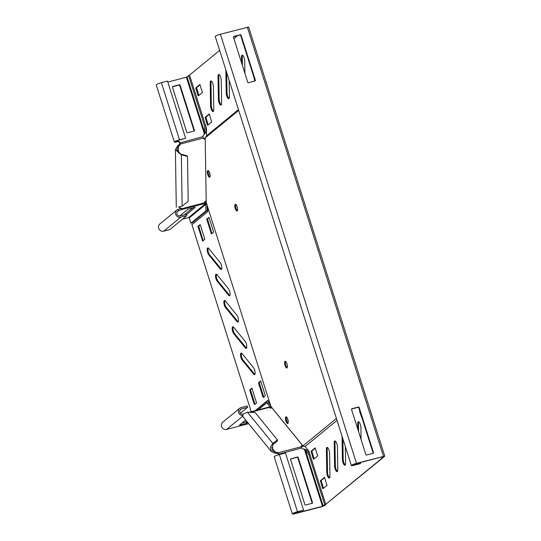 <?xml version="1.0" encoding="UTF-8"?>
<svg xmlns="http://www.w3.org/2000/svg" width="541" height="541" viewBox="0 0 541 541"><rect width="100%" height="100%" fill="white"/><g stroke="black" fill="none" stroke-linecap="round" stroke-linejoin="round"><path stroke-width="0.81" d="M342.047 436.202A3.902 1.305 -104.7 0 0 342.047 436.357L342.412 459.485A3.902 1.305 -104.7 0 0 342.913 462.352A3.902 1.305 -104.7 0 0 344.996 465.226A3.902 1.305 -104.7 0 0 345.611 463.421L345.347 446.609M342.852 438.737L343.17 459.289A3.902 1.305 -104.7 0 0 343.677 462.156A3.902 1.305 -104.7 0 0 345.334 464.949M335.089 468.777A3.902 1.305 -104.7 0 0 337.171 471.651A3.902 1.305 -104.7 0 0 337.787 469.845L337.422 446.71A3.902 1.305 -104.7 0 0 336.502 442.741A3.902 1.305 -104.7 0 0 334.832 440.969A3.902 1.305 -104.7 0 0 334.223 442.775L334.581 465.909A3.902 1.305 -104.7 0 0 335.089 468.777M335.258 441.043A3.902 1.305 -104.7 0 0 334.98 442.579L335.346 465.706A3.902 1.305 -104.7 0 0 335.853 468.574A3.902 1.305 -104.7 0 0 337.51 471.373M327.264 475.194A3.902 1.305 -104.7 0 0 329.347 478.068A3.902 1.305 -104.7 0 0 329.956 476.263L329.597 453.135A3.902 1.305 -104.7 0 0 328.671 449.165A3.902 1.305 -104.7 0 0 327.007 447.387A3.902 1.305 -104.7 0 0 326.392 449.199L326.757 472.327A3.902 1.305 -104.7 0 0 327.264 475.194M327.433 447.468A3.902 1.305 -104.7 0 0 327.156 448.996L327.521 472.131A3.902 1.305 -104.7 0 0 328.022 474.998A3.902 1.305 -104.7 0 0 329.679 477.791M218.895 102.269A3.902 1.305 -104.7 0 0 220.978 105.15A3.902 1.305 -104.7 0 0 221.594 103.338L221.228 80.21A3.902 1.305 -104.7 0 0 220.309 76.24A3.902 1.305 -104.7 0 0 218.645 74.469A3.902 1.305 -104.7 0 0 218.03 76.274L218.395 99.409A3.902 1.305 -104.7 0 0 218.895 102.269M219.071 74.543A3.902 1.305 -104.7 0 0 218.794 76.071L219.152 99.206A3.902 1.305 -104.7 0 0 219.66 102.073A3.902 1.305 -104.7 0 0 221.316 104.873M211.071 108.694A3.902 1.305 -104.7 0 0 213.154 111.568A3.902 1.305 -104.7 0 0 213.769 109.762L213.404 86.628A3.902 1.305 -104.7 0 0 212.485 82.665A3.902 1.305 -104.7 0 0 210.814 80.886A3.902 1.305 -104.7 0 0 210.206 82.699L210.564 105.826A3.902 1.305 -104.7 0 0 211.071 108.694M211.24 80.967A3.902 1.305 -104.7 0 0 210.963 82.496L211.328 105.63A3.902 1.305 -104.7 0 0 211.835 108.491A3.902 1.305 -104.7 0 0 213.492 111.29M225.854 69.931L226.219 92.984A3.902 1.305 -104.7 0 0 226.726 95.852A3.902 1.305 -104.7 0 0 228.809 98.726A3.902 1.305 -104.7 0 0 229.418 96.92L229.161 80.338M226.665 72.467L226.983 92.781A3.902 1.305 -104.7 0 0 227.484 95.649A3.902 1.305 -104.7 0 0 229.141 98.448M207.67 252.586A3.902 1.305 -104.7 0 0 208.812 254.926L220.248 268.972A3.902 1.305 -104.7 0 0 221.181 269.513A3.902 1.305 -104.7 0 0 221.702 266.598A3.902 1.305 -104.7 0 0 220.146 262.5L208.711 248.447A3.902 1.305 -104.7 0 0 207.778 247.913A3.902 1.305 -104.7 0 0 207.67 252.586M208.204 247.988A3.902 1.305 -104.7 0 0 208.434 252.383A3.902 1.305 -104.7 0 0 209.577 254.723L221.012 268.776A3.902 1.305 -104.7 0 0 221.519 269.235M216.008 278.879A3.902 1.305 -104.7 0 0 217.157 281.219L228.586 295.264A3.902 1.305 -104.7 0 0 229.526 295.805A3.902 1.305 -104.7 0 0 230.04 292.891A3.902 1.305 -104.7 0 0 228.485 288.793L217.056 274.74A3.902 1.305 -104.7 0 0 216.116 274.206A3.902 1.305 -104.7 0 0 216.008 278.879M216.542 274.28A3.902 1.305 -104.7 0 0 216.772 278.676A3.902 1.305 -104.7 0 0 217.915 281.016L229.35 295.068A3.902 1.305 -104.7 0 0 229.857 295.528M224.346 305.171A3.902 1.305 -104.7 0 0 225.496 307.504L236.924 321.557A3.902 1.305 -104.7 0 0 237.864 322.091A3.902 1.305 -104.7 0 0 238.378 319.183A3.902 1.305 -104.7 0 0 236.823 315.078L225.394 301.033A3.902 1.305 -104.7 0 0 224.454 300.492A3.902 1.305 -104.7 0 0 224.346 305.171M224.887 300.573A3.902 1.305 -104.7 0 0 225.11 304.968A3.902 1.305 -104.7 0 0 226.26 307.308L237.688 321.361A3.902 1.305 -104.7 0 0 238.202 321.821M241.029 357.75A3.902 1.305 -104.7 0 0 242.179 360.09L253.607 374.142A3.902 1.305 -104.7 0 0 254.547 374.676A3.902 1.305 -104.7 0 0 255.061 371.762A3.902 1.305 -104.7 0 0 253.506 367.664L242.077 353.611A3.902 1.305 -104.7 0 0 241.137 353.077A3.902 1.305 -104.7 0 0 241.029 357.75M241.563 353.158A3.902 1.305 -104.7 0 0 241.793 357.554A3.902 1.305 -104.7 0 0 242.936 359.893L254.371 373.939A3.902 1.305 -104.7 0 0 254.879 374.399M232.691 331.457A3.902 1.305 -104.7 0 0 233.834 333.797L245.269 347.849A3.902 1.305 -104.7 0 0 246.202 348.384A3.902 1.305 -104.7 0 0 246.723 345.476A3.902 1.305 -104.7 0 0 245.168 341.371L233.732 327.325A3.902 1.305 -104.7 0 0 232.799 326.784A3.902 1.305 -104.7 0 0 232.691 331.457M233.225 326.865A3.902 1.305 -104.7 0 0 233.455 331.261A3.902 1.305 -104.7 0 0 234.598 333.601L246.027 347.653A3.902 1.305 -104.7 0 0 246.54 348.106M207.791 174.723A3.456 1.156 75.3 0 1 207.886 170.584A3.456 1.156 75.3 0 1 209.732 173.127A3.456 1.156 75.3 0 1 209.638 177.265A3.456 1.156 75.3 0 1 207.791 174.723M208.555 174.52A3.456 1.156 75.3 0 1 208.319 170.686A3.456 1.156 -104.7 0 0 208.102 171.984A3.456 1.156 -104.7 0 0 209.962 176.968A3.456 1.156 75.3 0 1 208.555 174.52M235.227 208.441A3.456 1.156 75.3 0 1 235.321 204.302A3.456 1.156 75.3 0 1 237.168 206.851A3.456 1.156 75.3 0 1 237.073 210.99A3.456 1.156 75.3 0 1 235.227 208.441M237.398 210.686A3.456 1.156 75.3 0 1 235.991 208.244A3.456 1.156 75.3 0 1 235.754 204.403M287.839 419.356A3.456 1.156 -104.7 0 0 285.993 416.807A3.456 1.156 -104.7 0 0 285.898 420.945A3.456 1.156 -104.7 0 0 287.744 423.495A3.456 1.156 -104.7 0 0 287.839 419.356M286.426 416.908A3.456 1.156 -104.7 0 0 286.662 420.749A3.456 1.156 -104.7 0 0 288.069 423.197A3.456 1.156 -104.7 0 1 287.677 422.819A3.456 1.156 -104.7 0 1 286.399 419.769A3.456 1.156 -104.7 0 1 286.426 416.908M286.967 363.843A3.456 1.156 -104.7 0 0 285.121 361.293A3.456 1.156 -104.7 0 0 285.026 365.432A3.456 1.156 -104.7 0 0 286.872 367.981A3.456 1.156 -104.7 0 0 286.967 363.843M285.553 361.395A3.456 1.156 -104.7 0 0 285.79 365.236A3.456 1.156 -104.7 0 0 287.203 367.677M238.689 110.391L205.201 137.867L206.216 202.483L271 406.704L302.933 445.953L304.569 446.42L305.117 446.521L337.016 420.35M336.421 418.47L302.933 445.953M269.878 403.167L267.646 400.428L255.115 410.714M251.247 411.721L191.906 224.664L207.764 211.653L207.697 207.142M256.569 402.889L251.923 388.154L249.834 389.865L249.847 390.514L254.182 404.188L254.507 404.587L256.569 402.889M265.34 395.701L260.694 380.959L258.598 382.67L258.612 383.326L262.946 396.993L263.271 397.392L265.34 395.701M206.723 219.132L211.396 233.861L213.458 232.163L213.452 231.507L209.117 217.84L208.792 217.441L206.723 219.132L207.487 218.936L211.903 233.441M197.959 226.327L202.632 241.049L204.694 239.359L204.687 238.703L200.346 225.029L200.048 224.616L197.959 226.327L198.723 226.124L203.139 240.63M255.879 410.511L267.856 400.685M252.153 388.384L250.598 389.662L250.605 390.318L255.014 404.168M260.918 381.195L259.362 382.467L259.376 383.123L263.778 396.972M209.042 217.658L207.487 218.936M200.278 224.853L198.723 226.124M382.595 457.76L325.716 504.3L308.816 451.025L305.117 446.521M382.67 457.99L325.716 504.3M315.376 448.131L311.819 451.052L314.098 458.822M324.722 477.575L321.158 480.496L323.444 488.273M358.737 421.784A3.902 1.305 -104.7 0 0 358.46 423.312L358.595 431.704M313.266 458.842L313.591 459.241L317.662 455.901L315.153 447.894L311.055 451.248L313.266 458.842L314.03 458.646M359.86 411.207L359.745 411.965L362.396 419.201M369.199 440.658L371.735 448.645M322.612 488.293L322.93 488.685L327.001 485.351L324.492 477.345L320.394 480.692L322.612 488.293L323.369 488.09M361.09 439.576L360.901 427.444A3.902 1.305 -104.7 0 0 359.981 423.481A3.902 1.305 -104.7 0 0 358.311 421.703A3.902 1.305 -104.7 0 0 357.702 423.515L357.79 429.162M219.66 50.387L189.56 75.077L206.459 128.352L206.554 135.811L205.201 137.867M206.554 135.811L238.453 109.64M237.621 35.645L233.922 38.681M244.586 47.824L247.122 55.818M253.925 77.275L254.777 81.055M207.338 124.91L207.663 125.302L211.727 121.968L209.218 113.962L205.127 117.309L207.338 124.91L208.17 124.89M197.999 95.459L198.317 95.858L202.388 92.518L199.879 84.511L195.781 87.865L197.999 95.459L198.831 95.439M244.904 73.306L244.708 60.944A3.902 1.305 -104.7 0 0 243.788 56.974A3.902 1.305 -104.7 0 0 242.125 55.202A3.902 1.305 -104.7 0 0 241.509 57.008L241.604 62.891M209.448 114.192L205.884 117.113L208.102 124.707M200.109 84.748L196.545 87.669L198.757 95.263M242.551 55.277A3.902 1.305 -104.7 0 0 242.273 56.812L242.409 65.434M186.841 215.616L180.741 217.212A4.179 3.895 -129.4 0 1 176.839 210.036L159.825 223.994A4.179 3.895 50.6 0 0 163.727 231.169L169.827 229.573L186.841 215.616L186.422 214.304L180.322 215.9A2.786 2.597 -129.4 0 1 177.725 211.112A2.786 2.597 -129.4 0 1 178.658 210.638L181.167 209.698L181.384 208.84A2.232 1.697 140.9 0 0 181.12 208.299A2.232 1.697 140.9 0 0 180.376 207.839L179.01 207.453M207.095 205.262L207.183 210.571L205.911 210.902L190.926 223.203L189.255 217.942A0.555 0.521 50.6 0 0 188.579 217.55L182.567 219.125M206.27 200.812A2.232 1.697 140.9 0 0 204.322 202.834L204.099 203.747L205.594 203.592L205.81 204.363L207.081 204.031M186.544 214.676L195.281 207.223L188.004 209.211L179.761 215.981M176.839 210.036A4.179 3.895 -129.4 0 1 178.239 209.326L180.748 208.38L181.167 209.698L204.106 203.693M204.437 202.442L205.181 202.273L205.594 203.592L188.579 217.55M184.305 214.851L192.826 207.866M205.181 202.273L206.243 202.571M207.183 210.571L192.197 222.865L190.926 223.203M189.255 217.942L205.81 204.363L205.911 210.902M174.364 142.06L156.234 84.896A4.179 0.595 -17.6 0 1 161.394 82.672L167.494 81.076L185.624 138.232L179.524 139.828A4.179 0.595 162.4 0 0 174.364 142.06A4.179 0.595 162.4 0 0 177.178 141.756A2.232 2.076 -129.4 0 1 179.72 142.946L179.795 143.358A2.232 1.697 -39.1 0 1 178.828 144.873L177.82 145.678L175.385 149.668L181.33 154.827L187.477 156.437L188.187 201.34L182.134 206.141L178.78 206.865M187.477 156.437L186.909 155.734L180.755 154.124L181.33 154.827L182.134 206.141M209.414 172.275A3.456 1.156 -104.7 0 0 210.138 175.041M179.795 143.358L180.363 144.062A2.232 1.697 -39.1 0 1 179.402 145.576L178.395 146.381L176.779 149.647L180.755 154.124M205.242 138.253A1.948 1.089 -0.9 0 0 204.755 138.34A2.232 1.697 -39.1 0 1 203.348 138.198M180.748 208.38L180.809 208.136A2.232 1.697 140.9 0 0 180.768 207.994M205.296 139.051A2.232 1.697 -39.1 0 1 203.572 138.597A2.232 1.697 -39.1 0 1 203.308 138.056L203.058 136.623A2.232 2.076 -129.4 0 1 204.512 134.384L204.566 134.08M180.809 208.136L181.384 208.84L204.322 202.834M185.624 138.232L179.132 140.153A2.786 0.399 162.4 0 0 175.697 141.634A2.786 0.399 162.4 0 0 177.57 141.438A2.232 2.076 -129.4 0 1 180.112 142.628L180.363 144.062L203.308 138.056M205.634 125.749L204.579 126.026L188.606 75.686L186.375 77.228L167.811 82.083M187.477 132.748A0.555 0.521 -129.4 0 1 186.801 132.356L172.457 87.135A0.555 0.521 -129.4 0 1 172.795 86.479L179.402 84.748A0.555 0.521 -129.4 0 1 180.079 85.14L194.422 130.361A0.555 0.521 -129.4 0 1 194.084 131.023L187.477 132.748M203.578 134.939A2.232 2.076 -129.4 0 1 204.119 134.709L204.681 132.572L205.952 132.241L205.857 126.472M172.457 86.783L179.01 85.072A0.555 0.521 -129.4 0 1 179.686 85.464L194.03 130.685A0.555 0.521 -129.4 0 1 194.03 131.037M179.72 142.946L203.058 136.623M204.119 134.709L205.952 132.241M189.661 75.409L188.606 75.686M187.044 76.964L204.681 132.572L204.579 126.026M177.82 145.678L178.395 146.381L178.496 152.86M287.521 418.504A3.456 1.156 -104.7 0 0 288.245 421.27M278.825 454.711A2.232 2.076 50.6 0 0 278.865 453.933L278.29 452.763A2.232 1.244 -0.9 0 0 276.688 452.256L275.403 452.195L272.407 450.66L272.874 443.417L277.391 439.874L277.411 441.03L272.894 444.574M309.797 454.109L308.742 454.386L324.708 504.733L322.477 506.281L295.542 513.328A2.786 0.399 -17.6 0 1 293.668 513.531A2.786 0.399 -17.6 0 1 297.104 512.043L303.596 510.129L285.465 452.966L279.366 454.562A4.179 0.595 162.4 0 0 274.206 456.793L292.336 513.95A4.179 0.595 -17.6 0 1 297.496 511.725L303.596 510.129M302.534 445.304A0.555 0.426 -39.1 0 1 302.487 445.317A2.232 1.244 -0.9 0 0 301.168 446.481A2.232 1.244 -0.9 0 0 301.236 446.758L301.804 447.928A2.232 2.076 50.6 0 0 304.346 449.118L306.774 450.078L309.628 453.581M290.882 458.734A0.555 0.521 50.6 0 0 290.544 459.397L304.887 504.618A0.555 0.521 50.6 0 0 305.564 505.01L312.171 503.279A0.555 0.521 50.6 0 0 312.515 502.623L298.165 457.402A0.555 0.521 50.6 0 0 297.489 457.01L290.571 458.998M325.932 504.239L324.417 505.686L322.091 506.599L295.149 513.652A4.179 0.595 -17.6 0 1 292.336 513.95M278.473 454.819A2.232 2.076 50.6 0 0 278.473 454.251L301.804 447.928M312.116 503.299A0.555 0.521 50.6 0 0 312.123 502.941L297.773 457.72A0.555 0.521 50.6 0 0 297.104 457.328L290.551 459.045M322.477 506.281L304.346 449.118L305.509 450.416L306.774 450.078M325.98 504.401L324.708 504.733M323.146 506.018L305.509 450.416L308.742 454.386M278.473 454.251L278.311 453.919A2.232 1.244 -0.9 0 0 276.701 453.412L275.423 453.351L271.325 451.539L242.686 416.34L243.403 413.865L247.514 412.242L255.196 412.594L277.391 439.874M275.423 453.351L275.403 452.195L271.508 447.407M271.325 451.539L270.405 447.049L272.874 443.417L247.514 412.242M303.318 446.082A1.948 1.481 -39.1 0 1 302.507 446.474A2.232 1.244 -0.9 0 0 301.432 447.055M272.015 407.792A0.555 0.426 -39.1 0 1 271.961 407.806A2.232 1.244 179.1 0 1 269.222 407.414L268.661 407.19L269.222 407.414L250.273 412.37M278.311 453.919L278.29 452.763L301.236 446.758M269.114 407.299L271.298 406.474M241.908 423.109L246.946 421.574M248.637 423.65L226.611 429.412A4.179 3.895 -129.4 0 1 222.709 422.237L239.724 408.272A4.179 3.895 50.6 0 0 242.469 415.569M245.682 420.012L239.494 425.104L246.473 423.339L247.758 422.568M270.568 408.401L270.027 406.805L266.794 402.835L258.165 409.916M240.414 413.209L247.643 407.278L247.223 405.966L241.124 407.562A4.179 3.895 50.6 0 0 239.724 408.272M247.643 407.278L241.543 408.874A2.786 2.597 50.6 0 0 240.035 412.648A2.786 2.597 50.6 0 0 243.132 414.156M271.325 407.914L271.508 407.17M270.689 405.73L268.065 402.504L266.794 402.835M381.385 457.03L381.689 457.997L382.96 457.666L384.766 456.131L248.65 27.05L220.403 34.239A4.179 0.595 162.4 0 0 215.244 36.47L351.352 465.544A4.179 0.595 162.4 0 0 354.166 465.246L360.265 463.651L360.658 463.326L360.401 462.521M381.689 457.997L383.062 456.59L356.12 463.644A2.786 0.399 162.4 0 0 352.685 465.125A2.786 0.399 162.4 0 0 354.558 464.929L360.658 463.326M233.421 36.747L239.974 35.03A0.555 0.521 -129.4 0 1 240.65 35.422L254.994 80.643A0.555 0.521 -129.4 0 1 254.994 80.994M373.087 453.29A0.555 0.521 50.6 0 0 373.094 452.939L358.751 407.711A0.555 0.521 50.6 0 0 358.074 407.319L351.522 409.037M384.766 456.131L356.512 463.319A4.179 0.595 162.4 0 0 351.352 465.544M247.764 82.32L233.421 37.099A0.555 0.521 -129.4 0 1 233.759 36.436L240.366 34.712A0.555 0.521 -129.4 0 1 241.043 35.104L255.386 80.325A0.555 0.521 -129.4 0 1 255.048 80.981L248.441 82.712A0.555 0.521 -129.4 0 1 247.764 82.32M351.515 409.388L365.858 454.609A0.555 0.521 50.6 0 0 366.534 455.001L373.141 453.27A0.555 0.521 50.6 0 0 373.486 452.614L359.143 407.393A0.555 0.521 50.6 0 0 358.467 407.001L351.86 408.732A0.555 0.521 50.6 0 0 351.515 409.388M209.577 254.723L208.812 254.926M217.915 281.016L217.157 281.219M226.26 307.308L225.496 307.504M242.936 359.893L242.179 360.09M234.598 333.601L233.834 333.797M246.027 347.653L245.269 347.849M254.371 373.939L253.607 374.142M237.688 321.361L236.924 321.557M229.35 295.068L228.586 295.264M221.012 268.776L220.248 268.972M198.73 226.78L197.965 226.983M203.071 240.454L202.307 240.65M207.494 219.592L206.736 219.788M211.835 233.259L211.071 233.462M263.71 396.796L262.946 396.993M259.376 383.123L258.612 383.326M259.362 382.467L258.598 382.67M254.946 403.985L254.182 404.188M250.605 390.318L249.847 390.514M250.598 389.662L249.834 389.865M226.983 92.781L226.219 92.984M210.963 82.496L210.206 82.699M211.328 105.63L210.564 105.826M218.794 76.071L218.03 76.274M219.152 99.206L218.395 99.409M242.273 56.812L241.509 57.008M327.521 472.131L326.757 472.327M327.156 448.996L326.392 449.199M335.346 465.706L334.581 465.909M334.98 442.579L334.223 442.775M343.17 459.289L342.412 459.485M358.46 423.312L357.702 423.515M196.559 88.318L195.795 88.521M196.545 87.669L195.781 87.865M205.898 117.769L205.134 117.965M205.884 117.113L205.127 117.309M321.171 481.152L320.407 481.348M321.158 480.496L320.394 480.692M311.826 451.701L311.068 451.904M311.819 451.052L311.055 451.248M178.239 209.326L178.658 210.638L177.076 211.937M180.741 217.212L163.727 231.169M204.512 134.384L186.375 77.228M177.178 141.756L177.57 141.438L177.34 140.721M179.524 139.828L161.394 82.672M194.03 130.685L194.422 130.361M179.686 85.464L180.079 85.14M179.01 85.072L179.402 84.748M204.755 138.34L205.296 139.003M178.828 144.873L179.402 145.576M295.312 512.611L295.542 513.328M279.366 454.562L297.496 511.725M297.104 457.328L297.489 457.01M297.773 457.72L298.165 457.402M312.123 502.941L312.515 502.623M302.507 446.474L302.487 445.317L271.961 407.806M276.701 453.412L276.688 452.256M242.632 416.266L226.611 429.412M241.543 408.874L239.961 410.173M270.027 406.805L269.506 407.231M247.142 423.076L246.723 421.764M246.473 423.339L246.06 422.021M354.558 464.929L354.328 464.212M383.454 456.273L247.338 27.192M356.512 463.319L220.403 34.239M255.386 80.325L254.994 80.643M241.043 35.104L240.65 35.422M240.366 34.712L239.974 35.03M358.467 407.001L358.074 407.319M359.143 407.393L358.751 407.711M373.486 452.614L373.094 452.939M176.292 207.223L175.385 149.668M268.749 407.143L249.002 412.31"/></g></svg>
